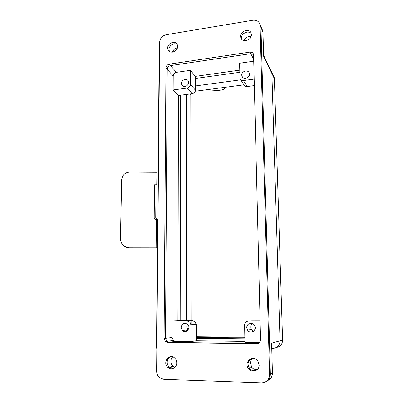 <?xml version="1.0" encoding="UTF-8"?>
<svg xmlns="http://www.w3.org/2000/svg" width="403" height="403" viewBox="0 0 403 403"><rect width="100%" height="100%" fill="white"/><g stroke="black" fill="none" stroke-linecap="round" stroke-linejoin="round"><path stroke-width="0.6" d="M273.249 75.512L274.403 78.746L282.594 340.112C282.397 344.217 280.357 346.656 276.473 347.421M195.168 91.264L243.875 84.852M191.067 320.778L190.805 93.889M191.072 324.208L191.067 320.853M244.833 337.235L196.236 336.722M274.257 77.623L270.72 70.203L271.894 73.502L280.05 340.807C279.737 345.436 277.355 347.945 272.902 348.338L271.763 348.706M244.843 337.885L196.236 337.356L244.843 337.885M186.544 331.266L186.544 330.077L186.544 331.266M186.544 320.773L186.458 94.453L186.544 320.773M195.359 85.94L240.813 79.819L195.359 85.94M176.731 362.786C176.69 360.831 175.995 359.219 174.63 357.95C169.109 352.696 162.036 362.982 168.036 367.526C171.401 370.513 176.897 367.541 176.731 362.786M177.612 46.416L177.305 44.748C175.27 39.031 165.517 44.355 168.066 49.755C169.728 54.41 177.844 51.604 177.612 46.416M261.602 382.85C266.554 382.502 269.209 379.717 269.572 374.498L260.071 24.689C259.038 21.359 256.615 19.878 252.812 20.256L166.187 34.729C162.248 35.776 160.067 38.29 159.643 42.265L156.621 370.987C156.671 373.934 157.795 376.261 159.981 377.984L163.814 379.344L261.602 382.85M251.351 34.683L251.225 33.701C249.936 27.339 238.853 31.384 240.752 37.484C241.916 43.091 251.764 40.532 251.351 34.683M259.139 364.922L258.001 361.295C253.517 354.066 243.165 362.005 248.444 368.584C251.719 373.41 259.542 370.765 259.139 364.922M167.683 342.479L256.635 343.734C259.064 343.512 260.368 342.132 260.555 339.588L253.568 54.329C253.019 52.687 251.81 51.942 249.946 52.098L169.275 64.158C167.275 64.656 166.167 65.921 165.955 67.951L164.092 338.455L165.386 341.537L167.683 342.479L258.026 343.492M170.832 356.59C166.761 357.859 165.875 364.503 169.441 367.168L173.295 368.332L169.441 367.168C167.96 365.894 167.2 364.226 167.159 362.176C167.305 359.441 168.53 357.577 170.832 356.59M177.255 44.632C173.723 41.625 167.265 47.05 169.331 51.272L168.988 49.514C168.827 45.468 174.358 42.184 177.255 44.632M266.071 381.586C268.897 380.014 270.327 377.51 270.368 374.07L260.978 27.58L260.036 24.523L260.978 27.58L270.368 374.07C270.327 377.51 268.897 380.014 266.071 381.586M251.23 33.731C248.203 29.51 240.007 34.149 241.629 39.136L241.478 38.053C241.13 33.268 248.53 29.963 251.23 33.731M251.442 358.579C247.79 360.937 247.099 364.146 249.371 368.201C251.24 370.443 253.492 371.188 256.137 370.438C253.492 371.188 251.24 370.443 249.371 368.201L248.011 364.257C248.067 361.602 249.21 359.708 251.442 358.579M249.946 52.098L250.772 53.68L253.608 54.541L250.772 53.68L170.534 65.598C168.545 66.092 167.446 67.351 167.235 69.371L165.507 338.283L166.792 341.346L169.074 342.283L256.635 343.734M241.775 75.165C241.488 70.988 248.419 69.245 249.321 73.296C250.711 77.663 242.999 80.509 241.911 76.051L241.775 75.165M254.238 79.094L243.392 80.55C241.679 80.671 240.541 79.985 239.981 78.489L239.578 63.236L253.804 61.185M239.709 70.147L195.324 76.368L195.334 78.469L239.75 72.298M181.446 83.441C181.269 79.683 187.123 77.759 188.352 81.194C190.186 85.124 183.269 88.826 181.713 84.766L181.446 83.441M195.324 76.368L190.433 70.318L190.458 84.378C190.261 86.383 189.173 87.617 187.188 88.081L173.154 89.965L173.214 76.001L167.235 69.371L165.507 338.283L166.792 341.346L169.074 342.283L175.572 341.371L190.911 341.578L190.881 324.863L196.19 324.511L196.251 340.762L190.911 341.578M190.433 70.318L176.428 72.338C174.484 72.807 173.416 74.031 173.214 76.001M178.464 95.496L177.914 320.758L180.176 320.763L180.559 95.224L178.464 95.496L173.154 89.965M181.108 327.372C182.111 323.266 184.317 322.284 187.722 324.42C191.354 328.042 185.793 334.273 182.337 330.465L181.108 327.372M177.914 320.758L172.162 321.005L187.335 321.03L189.863 322.183L190.881 324.863M172.162 321.005L172.091 337.492L173.345 340.464L175.572 341.371M244.863 338.807L196.241 338.248M195.334 78.469L195.374 90.101C195.188 92.06 194.125 93.264 192.186 93.708L180.559 95.224M254.399 85.597L247.089 86.549C245.417 86.665 244.309 85.99 243.755 84.524L240.798 79.794M259.492 342.495L244.928 342.298L244.601 325.065C244.782 322.667 246.016 321.352 248.303 321.12L260.106 321.136M251.684 320.889L260.101 320.869M172.479 52.143C173.31 49.74 174.947 48.33 177.385 47.907M244.057 40.592C245.477 37.539 247.795 36.225 251.004 36.658M261.95 28.966L262.968 32.114L263.638 56.244L271.894 73.502L280.05 340.807C279.737 345.436 277.355 347.945 272.902 348.338M282.594 340.112L271.607 343.124L272.433 372.956C272.357 376.674 270.715 379.238 267.511 380.644M174.952 367.209L173.099 366.231C171.638 364.982 170.882 363.345 170.847 361.33C170.887 359.511 171.532 358.02 172.771 356.856M257.185 369.677C255.018 369.818 253.22 368.997 251.784 367.204L250.439 363.33C250.449 361.274 251.205 359.637 252.716 358.408M253.764 59.392L250.772 53.68L170.534 65.598C168.545 66.092 167.446 67.351 167.235 69.371L165.955 67.951M263.612 55.292L271.748 72.354L271.894 73.502L274.403 78.746M180.176 320.763L192.725 320.778L195.198 321.901L196.19 324.511M246.792 327.715C246.51 323.463 252.5 321.735 254.525 325.508C257.522 330.143 250.328 334.863 247.528 330.117L246.792 327.715M253.517 331.296L251.422 329.604L250.706 327.266C250.716 325.75 251.316 324.561 252.495 323.71M187.994 330.082L186.66 326.954L187.581 324.274M196.251 340.762L244.913 341.386M157.649 220.179L156.485 347.446M206.407 89.783L216.436 90.438C221.791 90.408 224.914 89.34 225.811 87.229M156.772 183.743L156.883 172.308L130.733 172.126C125.565 172.081 122.552 174.539 121.691 179.496L120.406 238.511C120.92 244.032 123.892 247.13 129.323 247.81L156.147 247.845L156.419 219.806M156.883 172.308L158.097 172.026M156.147 247.845L157.392 247.709M157.387 248.087L129.398 248.102C125.338 247.774 122.537 245.689 120.996 241.855M154.535 185.204L154.898 184.373L156.435 183.894L156.067 184.725L154.535 185.204L154.188 218.265L155.739 217.902L156.067 184.725M158.006 220.386L155.12 219.564L154.188 218.265M155.739 217.902L156.676 219.207L158.011 219.428M156.435 183.894L158.339 184.055M159.346 74.449L158.938 82.021M190.654 94.851L189.894 94.01M269.572 374.498L272.433 372.956M260.212 25.842L262.968 32.114M164.092 338.455L172.091 337.492M169.275 64.158L176.428 72.338M187.188 88.081L192.186 93.708M190.458 84.378L195.374 90.101M243.392 80.55L247.089 86.549M248.303 321.12L252.167 320.859M187.335 321.03L192.725 320.778M258.499 343.275L257.502 343.522M158.933 82.141L157.986 183.959M156.46 347.532L156.822 348.62M129.323 247.81L129.398 248.102M156.676 219.207L155.12 219.564M260.071 24.689L262.832 30.981M240.752 37.484L241.659 39.197M168.066 49.755L169.532 51.513M248.444 368.584L251.784 367.204M168.036 367.526L173.099 366.231M165.386 341.537L173.345 340.464M189.863 322.183L195.198 321.901M247.528 330.117L251.422 329.604M241.911 76.051L242.777 77.467M181.713 84.766L182.972 86.161M182.337 330.465L187.869 329.956"/></g></svg>
